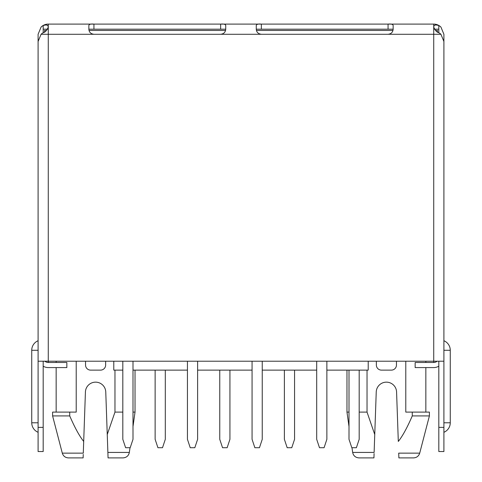 <?xml version="1.0" encoding="UTF-8"?>
<svg xmlns="http://www.w3.org/2000/svg" width="482" height="482" viewBox="0 0 482 482"><rect width="100%" height="100%" fill="white"/><g stroke="black" fill="none" stroke-linecap="round" stroke-linejoin="round"><path stroke-width="0.72" d="M359.18 412.104L367.031 412.104L374.749 434.529L374.122 452.429L374.749 434.529L367.031 412.104L367.031 370.122M374.749 434.529L376.237 391.974A10.176 10.176 0 0 1 386.407 382.154A10.176 10.176 0 0 1 396.578 391.974L398.307 441.44C402.56 436.126 407.218 427.618 412.273 415.918L410.73 419.406M349.004 426.528L346.968 412.104L349.004 412.104M374.122 452.429L352.661 452.429C353.366 455.779 355.469 457.605 358.957 457.9L373.936 457.9L374.086 453.544M373.942 457.593L373.936 457.9M419.708 453.14C418.731 456.123 416.683 457.707 413.55 457.9L398.879 457.9L398.71 453.14L419.708 453.14L429.402 415.918L412.273 415.918L412.273 412.104L405.784 412.104L405.784 361.217M396.457 361.217L396.457 365.037A5.091 5.091 0 0 1 391.366 370.122L381.443 370.122A5.091 5.091 0 0 1 376.358 365.037L376.358 361.217M85.543 361.217L85.543 365.037A5.091 5.091 0 0 0 90.634 370.122L100.557 370.122A5.091 5.091 0 0 0 105.642 365.037L105.642 361.217M76.216 361.217L76.216 412.104L69.727 412.104L69.727 415.918C74.758 427.57 79.416 436.077 83.693 441.44L85.422 391.974A10.176 10.176 0 0 1 95.593 382.154A10.176 10.176 0 0 1 105.763 391.974L107.878 452.429L107.251 434.529L114.969 412.104L114.969 370.122M114.969 412.104L122.82 412.104M132.996 412.104L135.032 412.104L135.032 370.122M129.339 452.429L107.878 452.429L108.064 457.9L123.043 457.9C126.531 457.605 128.634 455.779 129.339 452.429L130.007 447.724M69.727 412.104L52.598 412.104L52.598 415.918L69.727 415.918M83.693 441.44L83.29 453.14L83.693 441.44M83.133 457.545L83.169 456.593M83.241 454.418L83.121 457.9L68.45 457.9C65.317 457.707 63.269 456.123 62.292 453.14L83.29 453.14M437.548 32.071L437.548 30.462L435.493 30.462M89.013 30.462L225.57 30.462M256.43 30.462L392.987 30.462M46.507 30.462L44.452 30.462L44.452 32.071M429.402 415.918L429.402 412.104L412.273 412.104M122.82 370.122L113.788 370.122L113.788 361.217M326.868 370.122L368.212 370.122L368.212 361.217M316.692 370.122L262.244 370.122M252.068 370.122L197.62 370.122M187.444 370.122L132.996 370.122M229.932 370.122L229.932 439.325L227.136 447.724L222.551 447.724L219.756 439.325L219.756 370.122M326.868 361.217L326.868 439.325L324.073 447.724L319.494 447.724L316.692 439.325L316.692 361.217M359.18 370.122L359.18 439.325L356.385 447.724L351.806 447.724L349.004 439.325L349.004 370.122M165.308 370.122L165.308 439.325L162.506 447.724L157.927 447.724L155.132 439.325L155.132 370.122M197.62 361.217L197.62 439.325L194.818 447.724L190.239 447.724L187.444 439.325L187.444 361.217M294.556 370.122L294.556 439.325L291.761 447.724L287.182 447.724L284.38 439.325L284.38 370.122M132.996 361.217L132.996 439.325L130.194 447.724L125.615 447.724L122.82 439.325L122.82 361.217M262.244 361.217L262.244 439.325L259.449 447.724L254.864 447.724L252.068 439.325L252.068 361.217M438.819 366.212A10.176 10.176 0 0 1 433.728 367.579L415.159 367.579L415.159 362.488L433.728 362.488L433.728 361.217L48.272 361.217L48.272 362.488L66.841 362.488L66.841 367.579L48.272 367.579A10.176 10.176 0 0 1 43.181 366.212M54.123 367.579L48.272 367.579M438.819 361.217L438.819 451.538L443.904 451.538L443.904 361.217L433.728 361.217L433.728 27.082C435.132 30.402 436.831 32.306 438.819 32.788A8.815 6.23 180 0 1 440.928 34.276L261.352 34.276C258.183 33.885 256.49 32.192 256.267 29.191L393.149 29.191C392.878 32.24 391.179 33.939 388.058 34.276M443.904 105.516L443.904 34.276L440.928 27.082A8.815 6.23 0 0 0 438.819 25.588L438.819 29.191L434.451 29.191M443.904 402.127L443.904 408.32M438.819 427.371L443.904 427.371M38.096 361.217L38.096 41.476L41.072 34.276A8.815 6.23 0 0 1 43.181 32.788C45.145 32.324 46.844 30.42 48.272 27.082L48.272 361.217L38.096 361.217L38.096 451.538L43.181 451.538L43.181 361.217M38.096 427.371L43.181 427.371M47.549 29.191L43.181 29.191L43.181 25.588A8.815 6.23 180 0 0 41.072 27.082L38.096 34.276L38.096 105.516M38.096 402.127L38.096 408.32M44.904 361.217A5.091 5.091 0 0 0 48.272 362.488M388.058 29.191L388.058 24.1L433.728 24.1A10.176 10.176 0 0 1 440.928 27.082M393.149 29.191L393.149 25.462C392.926 24.269 391.227 23.811 388.058 24.1L261.352 24.1L261.352 29.191M220.648 29.191L225.733 29.191C225.462 32.24 223.768 33.939 220.648 34.276L93.942 34.276C90.773 33.885 89.074 32.192 88.851 29.191L220.648 29.191L220.648 24.1L261.352 24.1C258.232 23.799 256.538 24.257 256.267 25.462L256.267 29.191M225.733 29.191L225.733 25.462C225.51 24.269 223.817 23.811 220.648 24.1L93.942 24.1L93.942 29.191M41.072 27.082A10.176 10.176 0 0 1 48.272 24.1L93.942 24.1C90.821 23.799 89.122 24.257 88.851 25.462L88.851 29.191M440.928 34.276L443.904 41.476L443.904 361.217M43.181 25.588C46.374 24.474 48.073 24.968 48.272 27.082L48.272 24.1M43.181 32.788L43.181 29.191M433.728 24.1L433.728 27.082C433.878 24.968 435.577 24.474 438.819 25.588M438.819 29.191L438.819 32.788M443.904 95.34L443.904 34.276M433.728 362.488A5.091 5.091 0 0 0 437.096 361.217M38.096 350.275L31.734 350.275L31.734 422.78L38.096 422.78M93.942 34.276L41.072 34.276M261.352 34.276L220.648 34.276M443.904 422.78L450.266 422.78L450.266 350.275L443.916 350.275M346.968 412.104L346.968 370.122M352.661 452.429L351.993 447.724M132.996 426.528L135.032 412.104M56.159 412.104L56.159 367.579M56.159 362.488L56.159 361.217M62.292 453.14L52.598 415.918M425.841 412.104L425.841 367.579M425.841 362.488L425.841 361.217M31.734 422.78A10.303 10.303 0 0 0 38.096 432.288M38.096 340.738A10.303 10.303 0 0 0 31.734 350.275M443.904 432.288A10.303 10.303 0 0 0 450.266 422.78M450.266 350.275A10.303 10.303 0 0 0 443.904 340.738"/></g></svg>
